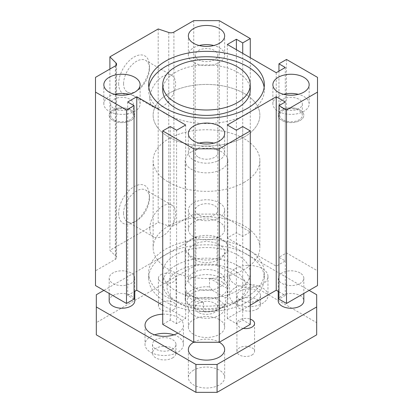 <?xml version="1.0" encoding="UTF-8"?>
<svg xmlns="http://www.w3.org/2000/svg" width="413" height="413" viewBox="0 0 413 413"><rect width="100%" height="100%" fill="white"/><g stroke="black" fill="none" stroke-linecap="round" stroke-linejoin="round"><path stroke-width="0.31" stroke-dasharray="2.06 1.55" d="M250.257 90.137A43.757 25.265 0 0 0 206.5 64.872A43.757 25.265 0 0 0 162.743 90.137M264.155 87.437A57.846 33.396 180 0 1 264.346 90.137A57.846 33.396 180 0 1 228.637 120.994A57.846 33.396 180 0 1 165.598 113.751A57.846 33.396 180 0 1 148.654 90.137A57.846 33.396 180 0 1 148.845 87.437M247.402 249.173A57.846 33.396 0 0 0 184.363 241.935A57.846 33.396 0 0 0 148.654 272.792A57.846 33.396 0 0 0 206.5 306.188A57.846 33.396 0 0 0 264.346 272.792A57.846 33.396 0 0 0 247.402 249.173M247.402 254.578A57.846 33.396 0 0 0 184.363 247.335A57.846 33.396 0 0 0 148.654 278.192A57.846 33.396 0 0 0 206.5 311.588A57.846 33.396 0 0 0 264.346 278.192A57.846 33.396 0 0 0 247.402 254.578M237.444 254.924A43.757 25.265 180 0 1 250.257 272.792A43.757 25.265 180 0 1 206.5 298.052A43.757 25.265 180 0 1 162.743 272.792A43.757 25.265 180 0 1 175.556 254.924A43.757 25.265 180 0 1 237.444 254.924M113.978 119.853A11.311 6.531 180 0 1 110.663 115.232A11.311 6.531 180 0 1 121.974 108.702A11.311 6.531 180 0 1 133.291 115.232A11.311 6.531 180 0 1 126.306 121.267A11.311 6.531 180 0 1 113.978 119.853M131.029 110.008A12.808 7.393 0 0 0 117.075 108.402A12.808 7.393 0 0 0 109.166 115.232A12.808 7.393 0 0 0 121.974 122.63A12.808 7.393 0 0 0 134.783 115.232A12.808 7.393 0 0 0 131.029 110.008M283.024 119.853A11.311 6.531 180 0 1 279.709 115.232A11.311 6.531 180 0 1 291.026 108.702A11.311 6.531 180 0 1 302.337 115.232A11.311 6.531 180 0 1 295.352 121.267A11.311 6.531 180 0 1 283.024 119.853M300.081 110.008A12.808 7.393 0 0 0 286.121 108.402A12.808 7.393 0 0 0 278.217 115.232A12.808 7.393 0 0 0 291.026 122.63A12.808 7.393 0 0 0 303.834 115.232A12.808 7.393 0 0 0 300.081 110.008M131.029 272.962A12.808 7.393 0 0 0 117.075 271.362A12.808 7.393 0 0 0 109.166 278.192A12.808 7.393 0 0 0 121.974 285.59A12.808 7.393 0 0 0 134.783 278.192A12.808 7.393 0 0 0 131.029 272.962M300.081 272.962A12.808 7.393 0 0 0 286.121 271.362A12.808 7.393 0 0 0 278.217 278.192A12.808 7.393 0 0 0 291.026 285.59A12.808 7.393 0 0 0 303.834 278.192A12.808 7.393 0 0 0 300.081 272.962M114.659 94.319A18.146 10.475 0 0 0 103.833 103.906A18.146 10.475 0 0 0 109.146 111.314A18.146 10.475 0 0 0 128.918 113.585A18.146 10.475 0 0 0 140.121 103.906A18.146 10.475 0 0 0 129.29 94.319M113.978 108.526A11.311 6.531 0 0 0 126.306 109.941A11.311 6.531 0 0 0 133.291 103.906A11.311 6.531 0 0 0 121.974 97.375A11.311 6.531 0 0 0 110.663 103.906A11.311 6.531 0 0 0 113.978 108.526M283.71 94.319A18.146 10.475 0 0 0 272.879 103.906A18.146 10.475 0 0 0 278.197 111.314A18.146 10.475 0 0 0 297.969 113.585A18.146 10.475 0 0 0 309.167 103.906A18.146 10.475 0 0 0 298.341 94.319M283.024 108.526A11.311 6.531 0 0 0 295.352 109.941A11.311 6.531 0 0 0 302.337 103.906A11.311 6.531 0 0 0 291.026 97.375A11.311 6.531 0 0 0 279.709 103.906A11.311 6.531 0 0 0 283.024 108.526M199.185 143.12A18.146 10.475 0 0 0 188.354 152.707A18.146 10.475 0 0 0 193.671 160.11A18.146 10.475 0 0 0 213.444 162.381A18.146 10.475 0 0 0 224.646 152.707A18.146 10.475 0 0 0 213.815 143.12M198.498 157.322A11.311 6.531 0 0 0 210.831 158.742A11.311 6.531 0 0 0 217.811 152.707A11.311 6.531 0 0 0 206.5 146.171A11.311 6.531 0 0 0 195.189 152.707A11.311 6.531 0 0 0 198.498 157.322M199.185 45.518A18.146 10.475 0 0 0 188.354 55.105A18.146 10.475 0 0 0 193.671 62.513A18.146 10.475 0 0 0 213.444 64.784A18.146 10.475 0 0 0 224.646 55.105A18.146 10.475 0 0 0 213.815 45.518M198.498 59.725A11.311 6.531 0 0 0 210.831 61.139A11.311 6.531 0 0 0 217.811 55.105A11.311 6.531 0 0 0 206.5 48.574A11.311 6.531 0 0 0 195.189 55.105A11.311 6.531 0 0 0 198.498 59.725M219.329 319.585A18.146 10.475 0 0 0 199.556 317.313A18.146 10.475 0 0 0 188.354 326.993A18.146 10.475 0 0 0 206.5 337.467A18.146 10.475 0 0 0 224.646 326.993A18.146 10.475 0 0 0 219.329 319.585M219.329 300.416A18.146 10.475 180 0 1 224.646 307.819A18.146 10.475 180 0 1 206.5 318.294A18.146 10.475 180 0 1 188.354 307.819A18.146 10.475 180 0 1 199.556 298.145A18.146 10.475 180 0 1 219.329 300.416M198.498 312.44A11.311 6.531 180 0 1 195.189 307.819A11.311 6.531 180 0 1 206.5 301.289A11.311 6.531 180 0 1 217.811 307.819A11.311 6.531 180 0 1 210.831 313.854A11.311 6.531 180 0 1 198.498 312.44M219.329 221.987A18.146 10.475 0 0 0 199.556 219.716A18.146 10.475 0 0 0 188.354 229.391A18.146 10.475 0 0 0 206.5 239.87A18.146 10.475 0 0 0 224.646 229.391A18.146 10.475 0 0 0 219.329 221.987M219.329 202.814A18.146 10.475 180 0 1 224.646 210.222A18.146 10.475 180 0 1 206.5 220.697A18.146 10.475 180 0 1 188.354 210.222A18.146 10.475 180 0 1 199.556 200.542A18.146 10.475 180 0 1 219.329 202.814M198.498 214.837A11.311 6.531 180 0 1 195.189 210.222A11.311 6.531 180 0 1 206.5 203.692A11.311 6.531 180 0 1 217.811 210.222A11.311 6.531 180 0 1 210.831 216.257A11.311 6.531 180 0 1 198.498 214.837M191.405 278.192A21.347 12.323 0 0 0 185.153 286.906A21.347 12.323 0 0 0 206.5 299.229A21.347 12.323 0 0 0 227.847 286.906A21.347 12.323 0 0 0 214.667 275.523A21.347 12.323 0 0 0 191.405 278.192M178.576 270.783A39.488 22.798 0 0 0 178.576 303.028A39.488 22.798 0 0 0 234.424 303.028A39.488 22.798 0 0 0 234.424 270.783A39.488 22.798 0 0 0 178.576 270.783M175.556 265.559A43.757 25.265 0 0 0 162.743 283.421A43.757 25.265 0 0 0 175.556 301.284A43.757 25.265 0 0 0 237.444 301.284A43.757 25.265 0 0 0 250.257 283.421A43.757 25.265 0 0 0 223.247 260.082A43.757 25.265 0 0 0 175.556 265.559M168.767 225.906A53.365 30.81 180 0 1 226.923 219.231A53.365 30.81 180 0 1 259.865 247.692A53.365 30.81 180 0 1 206.5 278.501A53.365 30.81 180 0 1 153.135 247.692A53.365 30.81 180 0 1 168.767 225.906M191.405 238.977A21.347 12.323 0 0 0 185.153 247.692A21.347 12.323 0 0 0 206.5 260.014A21.347 12.323 0 0 0 227.847 247.692A21.347 12.323 0 0 0 214.667 236.308A21.347 12.323 0 0 0 191.405 238.977M168.767 93.446A53.365 30.81 0 0 0 153.135 115.232A53.365 30.81 0 0 0 206.5 146.042A53.365 30.81 0 0 0 259.865 115.232A53.365 30.81 0 0 0 226.923 86.771A53.365 30.81 0 0 0 168.767 93.446M118.655 213.356A21.77 12.571 120 0 0 134.049 222.246A21.77 12.571 120 0 0 149.444 195.581A21.77 12.571 120 0 0 134.049 186.691A21.77 12.571 120 0 0 118.655 213.356M123.585 213.356A18.286 10.557 -60 0 1 131.571 194.957A18.286 10.557 -60 0 1 145.66 190.057A18.286 10.557 -60 0 1 149.444 198.431A18.286 10.557 -60 0 1 136.517 220.821A18.286 10.557 -60 0 1 127.374 221.729A18.286 10.557 -60 0 1 123.585 213.356M149.8 228.492A18.286 10.557 -60 0 1 157.781 210.088A18.286 10.557 -60 0 1 171.87 205.194A18.286 10.557 -60 0 1 171.87 226.303A18.286 10.557 -60 0 1 153.584 236.861A18.286 10.557 -60 0 1 149.8 228.492M118.655 83.689A21.77 12.571 120 0 0 134.049 92.579A21.77 12.571 120 0 0 149.444 65.91A21.77 12.571 120 0 0 134.049 57.025A21.77 12.571 120 0 0 118.655 83.689M123.585 83.689A18.286 10.557 -60 0 1 131.571 65.285A18.286 10.557 -60 0 1 145.66 60.391A18.286 10.557 -60 0 1 149.444 68.759A18.286 10.557 -60 0 1 136.517 91.154A18.286 10.557 -60 0 1 127.374 92.058A18.286 10.557 -60 0 1 123.585 83.689M149.8 98.821A18.286 10.557 -60 0 1 157.781 80.421A18.286 10.557 -60 0 1 171.87 75.522A18.286 10.557 -60 0 1 171.87 96.637A18.286 10.557 -60 0 1 153.584 107.194A18.286 10.557 -60 0 1 149.8 98.821M317.499 77.36L317.499 270.82L286.498 252.921L278.951 257.278L285.29 260.939L276.235 266.168L227.331 237.934L236.386 232.705L242.725 236.365L250.273 232.008L219.272 214.11L193.728 214.11L173.914 225.55A4.269 2.463 180 0 1 168.762 225.942L158.2 222.421L109.899 250.309L115.996 256.406A4.269 2.463 180 0 1 116.569 257.635A4.269 2.463 180 0 1 115.32 259.379L95.501 270.82L95.501 285.564M286.498 59.462L286.498 252.921M278.951 71.139L278.951 257.278M285.29 67.479L285.29 260.939M276.235 72.709L276.235 266.168M227.331 44.475L227.331 237.934M236.386 49.705L236.386 232.705M242.725 53.365L242.725 236.365M250.273 57.722L250.273 232.008M219.272 20.65L219.272 214.11M193.728 20.65L193.728 214.11M158.2 28.962L158.2 222.421M109.899 69.048L109.899 250.309M95.501 77.36L95.501 270.82M134.049 299.105L127.71 295.445L134.049 291.785M127.71 101.99L127.71 295.445M162.727 305.207L185.669 318.454L176.614 323.684L170.275 320.023L162.727 324.381M185.669 124.994L185.669 318.454M176.614 130.224L176.614 323.684M170.275 126.564L170.275 320.023M250.273 324.381L242.725 320.023L236.386 323.684L227.331 318.454L250.273 305.207M242.725 126.564L242.725 320.023M236.386 130.224L236.386 323.684M227.331 124.994L227.331 318.454M278.951 291.785L285.29 295.445L278.951 299.105M285.29 101.99L285.29 295.445M317.499 285.564L317.499 270.82M251.982 354.994A8.823 5.095 0 0 0 254.568 351.391A8.823 5.095 0 0 0 249.122 346.688A8.823 5.095 0 0 0 239.504 347.792A8.823 5.095 0 0 0 236.917 351.391A8.823 5.095 0 0 0 242.369 356.099A8.823 5.095 0 0 0 251.982 354.994M243.303 328.402A8.823 5.095 180 0 1 236.917 323.508A8.823 5.095 180 0 1 239.504 319.905A8.823 5.095 180 0 1 250.273 319.135M173.496 309.683A8.823 5.095 0 0 0 176.083 306.079A8.823 5.095 0 0 0 170.631 301.371A8.823 5.095 0 0 0 161.018 302.476A8.823 5.095 0 0 0 158.432 306.079A8.823 5.095 0 0 0 163.878 310.788A8.823 5.095 0 0 0 173.496 309.683M161.018 274.588A8.823 5.095 180 0 1 170.631 273.489A8.823 5.095 180 0 1 176.083 278.192A8.823 5.095 180 0 1 167.255 283.287A8.823 5.095 180 0 1 158.432 278.192A8.823 5.095 180 0 1 161.018 274.588M235.178 287.778A19.21 11.089 180 0 1 256.112 285.373A19.21 11.089 180 0 1 267.975 295.62A19.21 11.089 180 0 1 248.76 306.714A19.21 11.089 180 0 1 229.551 295.62A19.21 11.089 180 0 1 235.178 287.778M257.062 300.416A11.74 6.778 180 0 1 244.269 301.882A11.74 6.778 180 0 1 237.021 295.62A11.74 6.778 180 0 1 248.76 288.842A11.74 6.778 180 0 1 260.505 295.62A11.74 6.778 180 0 1 257.062 300.416M235.178 268.605A19.21 11.089 180 0 1 256.112 266.204A19.21 11.089 180 0 1 267.975 276.452A19.21 11.089 180 0 1 248.76 287.541A19.21 11.089 180 0 1 229.551 276.452A19.21 11.089 180 0 1 235.178 268.605M257.062 309.13A11.74 6.778 0 0 0 260.505 304.335A11.74 6.778 0 0 0 248.76 297.556A11.74 6.778 0 0 0 237.021 304.335A11.74 6.778 0 0 0 244.269 310.597A11.74 6.778 0 0 0 257.062 309.13M173.904 334.835A19.21 11.089 180 0 1 183.449 344.421A19.21 11.089 180 0 1 164.24 355.51A19.21 11.089 180 0 1 145.025 344.421A19.21 11.089 180 0 1 150.652 336.58A19.21 11.089 180 0 1 154.576 334.835M172.541 349.212A11.74 6.778 180 0 1 159.743 350.683A11.74 6.778 180 0 1 152.495 344.421A11.74 6.778 180 0 1 164.24 337.643A11.74 6.778 180 0 1 175.979 344.421A11.74 6.778 180 0 1 172.541 349.212M162.727 314.195A19.21 11.089 180 0 1 183.449 325.248A19.21 11.089 180 0 1 177.822 333.095M172.541 357.926A11.74 6.778 0 0 0 175.979 353.136A11.74 6.778 0 0 0 164.24 346.357A11.74 6.778 0 0 0 152.495 353.136A11.74 6.778 0 0 0 159.743 359.398A11.74 6.778 0 0 0 172.541 357.926M109.166 300.85A12.808 7.393 180 0 1 112.919 295.62A12.808 7.393 180 0 1 126.879 294.02A12.808 7.393 180 0 1 134.783 300.85M112.919 110.008A12.808 7.393 0 0 0 109.166 115.232A12.808 7.393 0 0 0 121.974 122.63A12.808 7.393 0 0 0 134.783 115.232A12.808 7.393 0 0 0 126.879 108.402A12.808 7.393 0 0 0 112.919 110.008M281.971 110.008A12.808 7.393 0 0 0 278.217 115.232A12.808 7.393 0 0 0 291.026 122.63A12.808 7.393 0 0 0 303.834 115.232A12.808 7.393 0 0 0 295.925 108.402A12.808 7.393 0 0 0 281.971 110.008M278.217 300.85A12.808 7.393 180 0 1 281.971 295.62A12.808 7.393 180 0 1 295.925 294.02A12.808 7.393 180 0 1 303.834 300.85M309.136 290.391L217.068 237.238L195.932 237.238L103.864 290.391M193.671 244.646A18.146 10.475 180 0 1 213.444 242.374A18.146 10.475 180 0 1 224.646 252.049A18.146 10.475 180 0 1 206.5 262.523A18.146 10.475 180 0 1 188.354 252.049A18.146 10.475 180 0 1 193.671 244.646M193.671 342.243A18.146 10.475 180 0 1 219.329 342.243M203.48 302.595L203.48 311.309L200.651 311.412L188.204 304.226L185.37 300.85L185.37 292.136A21.347 12.323 0 0 0 203.48 302.595L185.37 292.136M209.52 278.192L227.63 288.651A21.347 12.323 0 0 0 209.52 278.192L209.52 286.906L212.349 290.287A19.21 11.089 0 0 0 192.917 293.008A19.21 11.089 0 0 0 188.204 304.226M212.349 290.287L224.796 297.474L227.63 297.365L227.63 288.651M200.651 311.412A19.21 11.089 0 0 0 220.083 308.692A19.21 11.089 0 0 0 224.796 297.474M193.671 370.131A18.146 10.475 0 0 0 188.354 377.534A18.146 10.475 0 0 0 206.5 388.014A18.146 10.475 0 0 0 224.646 377.534A18.146 10.475 0 0 0 213.444 367.859A18.146 10.475 0 0 0 193.671 370.131M193.671 272.528A18.146 10.475 0 0 0 188.354 279.937A18.146 10.475 0 0 0 206.5 290.411A18.146 10.475 0 0 0 224.646 279.937A18.146 10.475 0 0 0 213.444 270.257A18.146 10.475 0 0 0 193.671 272.528M195.932 237.238L195.932 265.12L217.068 265.12L316.683 322.636L316.683 334.835M96.317 294.748L96.317 322.636L195.932 265.12M96.317 334.835L96.317 322.636M316.683 294.748L316.683 322.636M217.068 237.238L217.068 265.12M244.233 182.334A53.365 30.81 180 0 1 186.077 189.015A53.365 30.81 180 0 1 153.135 160.549A53.365 30.81 180 0 1 206.5 129.739A53.365 30.81 180 0 1 259.865 160.549A53.365 30.81 180 0 1 244.233 182.334M191.405 151.834A21.347 12.323 0 0 0 185.153 160.549A21.347 12.323 0 0 0 206.5 172.871A21.347 12.323 0 0 0 227.847 160.549A21.347 12.323 0 0 0 227.63 158.804A21.347 12.323 0 0 0 213.253 148.856A21.347 12.323 0 0 0 191.405 151.834M244.233 137.018A53.365 30.81 0 0 0 259.865 115.232A53.365 30.81 0 0 0 206.5 84.422A53.365 30.81 0 0 0 153.135 115.232A53.365 30.81 0 0 0 186.077 143.698A53.365 30.81 0 0 0 244.233 137.018M185.37 300.85A21.347 12.323 180 0 1 185.153 299.105A21.347 12.323 180 0 1 209.52 286.906M227.63 297.365A21.347 12.323 180 0 1 227.847 299.105A21.347 12.323 180 0 1 221.595 307.819A21.347 12.323 180 0 1 203.48 311.309M173.914 32.09L173.914 225.55M168.762 32.482L168.762 225.942M115.996 65.409L115.996 256.406M115.32 65.92L115.32 259.379M148.654 84.732L148.654 90.137M264.346 84.732L264.346 90.137M264.346 278.192L264.346 272.792M148.654 278.192L148.654 272.792M134.783 278.192L134.783 291.366M109.166 278.192L109.166 293.457M303.834 278.192L303.834 293.457M278.217 278.192L278.217 291.366M140.121 103.906L140.121 84.732M103.833 103.906L103.833 84.732M309.167 103.906L309.167 84.732M272.879 103.906L272.879 84.732M224.646 152.707L224.646 133.533M188.354 152.707L188.354 133.533M224.646 55.105L224.646 35.936M188.354 55.105L188.354 35.936M188.354 307.819L188.354 326.993M224.646 307.819L224.646 326.993M188.354 210.222L188.354 229.391M224.646 210.222L224.646 229.391M234.424 303.028L237.444 301.284M178.576 303.028L175.556 301.284M250.257 283.421L250.257 272.792M162.743 283.421L162.743 272.792M227.847 286.906L227.847 247.692M185.153 286.906L185.153 247.692M149.444 198.431L149.444 195.581M136.517 220.821L134.049 222.246M171.87 205.194L145.66 190.057M153.584 236.861L127.374 221.729M149.444 68.759L149.444 65.91M136.517 91.154L134.049 92.579M171.87 75.522L145.66 60.391M153.584 107.194L127.374 92.058M153.135 160.549L153.135 247.692M259.865 160.549L259.865 247.692M195.189 55.105L195.189 210.222M217.811 55.105L217.811 210.222M110.663 103.906L110.663 115.232M133.291 103.906L133.291 115.232M195.189 152.707L195.189 307.819M217.811 152.707L217.811 307.819M279.709 103.906L279.709 115.232M302.337 103.906L302.337 115.232M116.569 64.175L116.569 257.635M236.917 323.508L236.917 351.391M254.568 323.508L254.568 351.391M158.432 278.192L158.432 306.079M176.083 278.192L176.083 306.079M229.551 276.452L229.551 295.62M267.975 276.452L267.975 295.62M237.021 295.62L237.021 304.335M260.505 295.62L260.505 304.335M145.025 325.248L145.025 344.421M183.449 325.248L183.449 344.421M152.495 344.421L152.495 353.136M175.979 344.421L175.979 353.136M188.354 349.651L188.354 377.534M224.646 349.651L224.646 377.534M188.354 252.049L188.354 279.937M224.646 252.049L224.646 279.937M185.153 160.549L185.153 299.105M227.847 160.549L227.847 299.105M220.083 308.692L221.595 307.819"/><path stroke-width="0.62" d="M162.743 84.732L162.743 90.137A43.757 25.265 0 0 0 175.556 107.999A43.757 25.265 0 0 0 223.247 113.477A43.757 25.265 0 0 0 250.257 90.137L250.257 84.732A43.757 25.265 0 0 0 206.5 59.472A43.757 25.265 0 0 0 162.743 84.732A43.757 25.265 0 0 0 175.556 102.6A43.757 25.265 0 0 0 223.247 108.077A43.757 25.265 0 0 0 250.257 84.732M148.845 87.437A57.846 33.396 180 0 1 206.5 56.741A57.846 33.396 180 0 1 264.155 87.437M165.598 108.351A57.846 33.396 180 0 1 148.654 84.732A57.846 33.396 180 0 1 206.5 51.336A57.846 33.396 180 0 1 264.346 84.732A57.846 33.396 180 0 1 228.637 115.588A57.846 33.396 180 0 1 165.598 108.351M317.499 77.36L317.499 92.109L286.498 110.003L278.951 105.645L285.29 101.99L276.235 96.761L227.331 124.994L236.386 130.224L242.725 126.564L250.273 130.921L219.272 148.819L193.728 148.819L162.727 130.921L170.275 126.564L176.614 130.224L185.669 124.994L136.765 96.761L127.71 101.99L134.049 105.645L126.502 110.003L95.501 92.109L95.501 77.36L115.32 65.92A4.269 2.463 0 0 0 116.569 64.175A4.269 2.463 0 0 0 115.996 62.946L109.899 56.849L158.2 28.962L168.762 32.482A4.269 2.463 0 0 0 173.914 32.09L193.728 20.65L219.272 20.65L250.273 38.548L242.725 42.906L236.386 39.245L227.331 44.475L276.235 72.709L285.29 67.479L278.951 63.819L286.498 59.462L317.499 77.36M193.671 43.339A18.146 10.475 180 0 1 188.354 35.936A18.146 10.475 180 0 1 206.5 25.456A18.146 10.475 180 0 1 224.646 35.936A18.146 10.475 180 0 1 213.444 45.611A18.146 10.475 180 0 1 193.671 43.339M193.671 140.941A18.146 10.475 180 0 1 188.354 133.533A18.146 10.475 180 0 1 206.5 123.059A18.146 10.475 180 0 1 224.646 133.533A18.146 10.475 180 0 1 213.444 143.213A18.146 10.475 180 0 1 193.671 140.941M278.197 92.14A18.146 10.475 180 0 1 272.879 84.732A18.146 10.475 180 0 1 291.026 74.257A18.146 10.475 180 0 1 309.167 84.732A18.146 10.475 180 0 1 297.969 94.412A18.146 10.475 180 0 1 278.197 92.14M109.146 92.14A18.146 10.475 180 0 1 103.833 84.732A18.146 10.475 180 0 1 121.974 74.257A18.146 10.475 180 0 1 140.121 84.732A18.146 10.475 180 0 1 128.918 94.412A18.146 10.475 180 0 1 109.146 92.14M129.29 94.319A18.146 10.475 0 0 0 114.659 94.319M298.341 94.319A18.146 10.475 0 0 0 283.71 94.319M213.815 143.12A18.146 10.475 0 0 0 199.185 143.12M213.815 45.518A18.146 10.475 0 0 0 199.185 45.518M278.951 63.819L278.951 71.139M236.386 39.245L236.386 49.705M242.725 42.906L242.725 53.365M250.273 38.548L250.273 57.722M109.899 56.849L109.899 69.048M95.501 92.109L95.501 285.564L126.502 303.462L134.049 299.105L134.049 105.645M126.502 110.003L126.502 303.462M134.049 291.785L136.765 290.22L162.727 305.207M136.765 96.761L136.765 290.22M162.727 130.921L162.727 324.381L193.728 342.279L219.272 342.279L250.273 324.381L250.273 130.921M193.728 148.819L193.728 342.279M219.272 148.819L219.272 342.279M250.273 305.207L276.235 290.22L278.951 291.785M276.235 96.761L276.235 290.22M278.951 105.645L278.951 299.105L286.498 303.462L317.499 285.564L317.499 92.109M286.498 110.003L286.498 303.462M250.273 319.135A8.823 5.095 180 0 1 254.568 323.508A8.823 5.095 180 0 1 243.303 328.402M154.576 334.835A19.21 11.089 180 0 1 173.904 334.835M177.822 333.095A19.21 11.089 180 0 1 156.888 335.495A19.21 11.089 180 0 1 145.025 325.248A19.21 11.089 180 0 1 150.652 317.406A19.21 11.089 180 0 1 162.727 314.195M134.783 291.366L134.783 300.85A12.808 7.393 180 0 1 121.974 308.243A12.808 7.393 180 0 1 109.166 300.85L109.166 293.457M303.834 293.457L303.834 300.85A12.808 7.393 180 0 1 291.026 308.243A12.808 7.393 180 0 1 278.217 300.85L278.217 291.366M103.864 290.391L96.317 294.748L96.317 306.952L195.932 364.462L217.068 364.462L316.683 306.952L316.683 294.748L309.136 290.391M193.671 342.243L193.671 342.243A18.146 10.475 180 0 0 188.354 349.651A18.146 10.475 180 0 0 206.5 360.126A18.146 10.475 180 0 0 224.646 349.651A18.146 10.475 180 0 0 219.329 342.243M96.317 306.952L96.317 334.835L195.932 392.35L195.932 364.462M217.068 364.462L217.068 392.35L195.932 392.35M316.683 306.952L316.683 334.835L217.068 392.35M115.996 62.946L115.996 65.409"/></g></svg>

